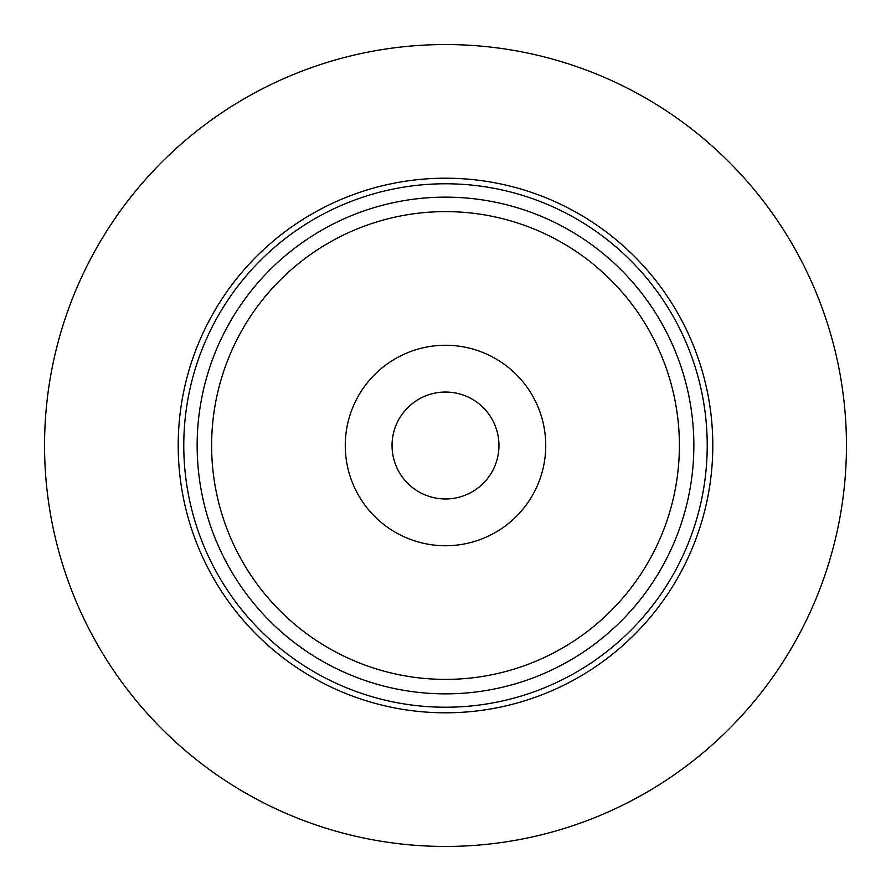 <?xml version="1.0" encoding="UTF-8"?>
<svg xmlns="http://www.w3.org/2000/svg" width="891" height="891" viewBox="0 0 891 891"><rect width="100%" height="100%" fill="white"/><g stroke="black" fill="none" stroke-linecap="round" stroke-linejoin="round"><path stroke-width="1.34" d="M445.5 345.262A100.237 100.237 0 0 1 545.737 445.5A100.237 100.237 0 0 1 445.5 545.737A100.237 100.237 0 0 1 345.262 445.5A100.237 100.237 0 0 1 445.5 345.262M445.5 498.96A53.46 53.46 0 0 0 498.96 445.5A53.46 53.46 0 0 0 445.5 392.04A53.46 53.46 0 0 0 392.04 445.5A53.46 53.46 0 0 0 445.5 498.96M445.5 679.388A233.888 233.888 0 0 1 211.613 445.5A233.888 233.888 0 0 1 445.5 211.613A233.888 233.888 0 0 1 679.388 445.5A233.888 233.888 0 0 1 445.5 679.388M445.5 712.8A267.3 267.3 0 0 0 712.8 445.5A267.3 267.3 0 0 0 445.5 178.2A267.3 267.3 0 0 0 178.2 445.5A267.3 267.3 0 0 0 445.5 712.8M445.5 846.45A400.95 400.95 0 0 0 846.45 445.5A400.95 400.95 0 0 0 445.5 44.55A400.95 400.95 0 0 0 44.55 445.5A400.95 400.95 0 0 0 445.5 846.45M445.5 183.78A261.72 261.72 0 0 1 707.22 445.5A261.72 261.72 0 0 1 445.5 707.22A261.72 261.72 0 0 1 183.78 445.5A261.72 261.72 0 0 1 445.5 183.78M445.5 693.855A248.355 248.355 0 0 0 693.855 445.5A248.355 248.355 0 0 0 445.5 197.145A248.355 248.355 0 0 0 197.145 445.5A248.355 248.355 0 0 0 445.5 693.855"/></g></svg>
